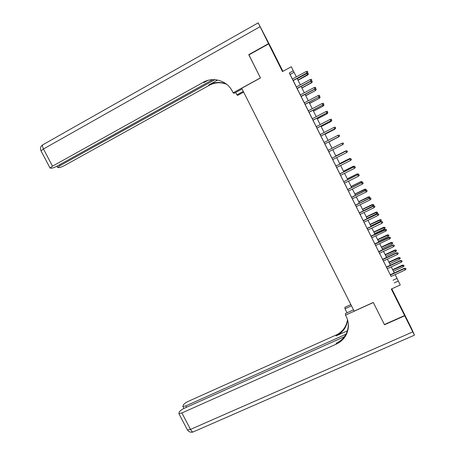 <?xml version="1.0" encoding="UTF-8"?>
<svg xmlns="http://www.w3.org/2000/svg" width="455" height="455" viewBox="0 0 455 455"><rect width="100%" height="100%" fill="white"/><g stroke="black" fill="none" stroke-linecap="round" stroke-linejoin="round"><path stroke-width="0.68" d="M397.249 300.107L400.861 307.66L397.249 300.107M275.889 57.592L272.278 50.59L275.889 57.592M395.167 274.695L400.269 284.955L395.167 274.695M282.919 71.327L271.652 48.816L268.638 43.902L248.868 54.913L260.459 77.97L241.69 88.236L354.172 311.123L373.282 302.45L384.39 324.54L404.586 315.554L401.156 307.603L391.761 288.828M292.4 78.977L289.295 72.988L293.299 70.809L291.285 66.766L296.336 76.85M390.242 274.763L391.084 276.452M386.392 267.068L387.228 268.74M382.541 259.356L384.191 262.7L383.366 261.016L397.414 254.47L396.714 253.071L382.655 259.629M392.693 245.057L394.019 245.057L392.693 245.057L378.662 251.643L377.843 249.971L380.323 254.959L379.498 253.281L393.541 246.695L392.841 245.296L378.787 251.894M375.614 245.541L389.656 238.909L388.82 237.288L374.801 243.914L373.982 242.242L375.625 245.535M371.735 237.783L385.772 231.112L384.941 229.508L370.933 236.179L370.114 234.501L371.752 237.777M367.071 228.421L367.867 230.008M363.192 220.658L364.796 223.911L363.977 222.233L377.986 215.488L377.28 214.083L363.266 220.84M359.308 212.889L360.906 216.119L360.087 214.447L374.084 207.662L373.379 206.251L359.37 213.048M369.38 198.283L370.66 198.187L369.38 198.283L355.4 205.114L354.587 203.448L357.004 208.322L356.185 206.65L370.177 199.825L369.471 198.408L355.469 205.25M352.267 198.846L366.264 191.976L365.479 190.452L351.505 197.322L350.691 195.656L352.284 198.841M348.359 191.026L362.345 184.116L361.566 182.609L347.609 189.519L346.79 187.852L348.376 191.02M343.713 181.699L344.458 183.189M339.805 173.873L341.358 177.018L340.539 175.351L354.496 168.361L353.785 166.945L339.817 173.946M349.81 159.017L351.05 158.829L349.81 159.017L335.87 166.047L335.062 164.386L337.428 169.163L336.615 167.497L350.56 160.473L349.855 159.051L335.892 166.092M331.968 158.198L332.685 159.637M327.196 148.7L329.562 153.426L328.749 151.765L342.678 144.656L341.967 143.228L328.027 150.355L327.213 148.688M324.096 142.46L325.643 145.543L324.813 143.894L338.73 136.733L324.796 143.888M320.86 136.022L334.766 128.839L334.061 127.366L320.138 134.572L319.302 132.905L320.877 136.017M316.919 128.139L330.813 120.911L330.102 119.42L316.185 126.666L315.349 124.994L316.936 128.134M312.238 118.744L313.825 121.906L312.989 120.234L326.849 112.891L312.938 120.177M308.28 110.815L309.872 114.006L309.036 112.328L322.879 104.929L308.979 112.249M304.31 102.875L305.077 104.411M301.096 96.494L314.957 89.1L314.2 87.519L300.323 94.936L299.47 93.235L301.113 96.483M310.213 79.517L311.425 79.312L311.823 80.114L310.93 80.956L310.213 79.517L296.341 86.973L295.488 85.273L297.991 90.244L297.143 88.543L310.93 80.956L297.058 88.406M289.295 72.988L391.118 276.441M390.271 274.752L387.262 268.723M386.426 267.051L383.4 260.999M382.57 259.344L379.533 253.264M378.708 251.626L375.659 245.518M374.846 243.897L371.78 237.76M370.979 236.156L367.896 229.997M367.1 228.404L364.011 222.216M363.221 220.647L360.115 214.43M359.336 212.872L356.22 206.633M355.446 205.091L352.312 198.824M351.55 197.299L348.405 191.003M347.648 189.496L344.492 183.172M343.747 181.681L340.573 175.334M339.834 173.861L336.643 167.48M335.915 166.024L332.713 159.62M331.996 158.181L328.777 151.748M328.066 150.326L324.847 143.877M324.131 142.443L320.906 135.999M320.183 134.549L316.964 128.117M316.231 126.644L313.017 120.222M312.272 118.727L309.064 112.311M308.308 110.798L305.106 104.394M304.338 102.858L301.142 96.466M300.363 94.913L297.178 88.532M296.387 86.95L293.202 80.581M306.221 71.503L307.432 71.304L307.83 72.106L306.937 72.948L306.221 71.503L292.355 79.005L291.501 77.293L294.021 82.298L293.168 80.598L306.937 72.948L293.071 80.438M400.269 284.955L391.311 289.033L404.586 315.554M394.246 282.919L398.324 281.059M268.638 43.902L282.481 71.566L291.285 66.766M297.138 78.453L300.323 84.835L297.132 78.453M301.113 86.416L304.304 92.809L301.108 86.416M308.28 100.771L305.077 94.367L308.28 100.765M309.047 102.307L312.255 108.717L309.047 102.307M313.012 110.235L316.219 116.656L313.006 110.235M316.964 118.152L320.178 124.585L316.964 118.158M324.131 132.507L320.911 126.063L324.136 132.502M324.859 133.958L328.083 140.413L324.859 133.958M328.8 141.846L332.025 148.302L328.794 141.846M332.736 149.729L335.955 156.173L332.736 149.729M336.677 157.612L339.879 164.027L336.672 157.612M343.792 171.876L340.607 165.489L343.798 171.871M344.537 173.349L347.711 179.708L344.532 173.349M348.456 181.198L351.618 187.534L348.456 181.204M352.375 189.041L355.526 195.349L352.369 189.041M356.288 196.873L359.422 203.152L356.282 196.873M360.195 204.693L363.312 210.944L360.189 204.693M367.196 218.73L364.091 212.502L367.202 218.724M367.987 220.3L371.087 226.499L367.987 220.305M371.877 228.091L374.96 234.257L371.877 228.091M378.827 242.014L375.762 235.872L378.833 242.009M379.646 243.635L382.7 249.749M383.519 251.393L386.562 257.485L383.514 251.393M387.387 259.14L390.418 265.202L387.387 259.145M391.254 266.88L394.269 272.915L391.249 266.88M296.33 76.855L293.299 70.809M382.695 249.755L379.641 243.641M290.136 74.449L294.066 72.317M393.012 280.235L397.005 278.403M307.83 72.106L307 73.124M306.886 73.471L308.063 73.278L308.456 74.057L307.643 75.047L306.886 73.471L297.246 78.675M308.456 74.057L297.945 80.08M307.643 75.047L298.025 80.234M248.936 54.879L260.419 77.885L233.125 92.82L232.448 91.472C227.307 80.751 213.321 76.4 203.271 82.292L52.496 166.183L50.027 168.031L51.557 168.213C53.07 167.98 55.106 167.178 57.666 165.813L212.804 79.636M242.06 88.964L234.075 93.332L233.125 92.82M243.652 92.126L237.766 95.34L236.896 94.862L235.679 92.456M203.271 82.292L203.88 82.6L207.804 80.416M268.518 43.657L271.538 48.583L258.195 22.852L268.518 43.657L248.749 54.674M243.277 91.381L236.896 94.862M214.931 79.671L60.054 165.643L57.609 167.457L59.048 167.628C60.487 167.4 62.454 166.621 64.951 165.29L209.289 85.295C214.925 82.327 220.698 81.98 226.613 84.26M226.391 84.084C220.374 81.672 214.487 81.985 208.731 85.017L217.689 80.052M404.7 315.781L384.503 324.773L373.322 302.529L345.533 315.139L346.187 316.435C347.961 320.001 348.672 323.727 348.32 327.617C347.307 335.244 343.275 340.761 336.222 344.173L181.886 412.952L190.508 429.395L412.77 331.905L404.7 315.781L401.264 307.825L411.775 328.999L414.42 335.022L412.77 331.905M351.499 305.828L345.004 308.791L347.034 312.807M345.004 308.791L344.879 307.313L350.868 304.583M345.533 315.139L345.396 313.546L353.529 309.855M345.982 334.22L185.856 405.877L182.876 406.542L183.354 404.927C184.235 403.704 185.924 402.487 188.427 401.287L336.006 335.073C342.575 331.888 346.403 326.753 347.495 319.666M347.609 320.053C346.63 327.35 342.769 332.645 336.023 335.926L347.421 330.813M344.418 336.689L184.599 408.112C182.034 409.346 180.288 410.603 179.367 411.889L178.866 413.612L181.886 412.952M348.28 323.374L348.24 326.764C347.233 334.357 343.224 339.851 336.2 343.252L336.222 344.173M346.829 312.403L346.955 312.841M311.823 80.114L310.981 81.115M314.2 87.519L315.412 87.314L315.81 88.116L314.917 88.958L301.034 96.363M315.81 88.116L314.957 89.1M305.06 104.422L318.898 96.949L305.009 104.314M318.182 95.51L319.393 95.305L319.791 96.102L318.898 96.949L318.182 95.51L304.293 102.881M319.791 96.102L318.932 97.069M322.163 103.49L323.368 103.285L323.767 104.081L322.879 104.929L322.163 103.49L308.262 110.821M323.767 104.081L322.896 105.025M310.771 81.274L311.954 81.075L312.34 81.854L311.521 82.827L310.771 81.274L301.13 86.45M312.34 81.854L311.47 82.679L301.83 87.849M311.521 82.827L301.898 87.986M315.059 88.998L315.833 88.862L316.242 89.715L315.395 90.596L305.703 95.607M316.219 89.641L315.355 90.465L314.735 89.22M315.395 90.596L305.766 95.726M319.274 96.716L319.711 96.642L320.11 97.484L319.262 98.354L309.576 103.359M320.098 97.421L319.234 98.246L318.705 97.188M319.262 98.354L309.627 103.461M323.488 104.428L323.977 105.241L323.124 106.106L313.444 111.1M323.966 105.185L323.101 106.009L322.669 105.145M323.124 106.106L313.484 111.179M326.133 111.458L327.338 111.253L327.736 112.049L326.849 112.891L326.133 111.458L312.227 118.749M327.736 112.049L326.861 112.976M327.52 112.311L327.839 112.988L326.98 113.847L317.3 118.829M327.833 112.942L326.969 113.767L326.633 113.09M326.98 113.847L317.334 118.891M330.102 119.42L331.303 119.21L331.701 120.001L330.813 120.848L316.896 128.088M331.701 120.001L330.813 120.911M331.479 120.256L331.695 120.723L330.83 121.576L321.156 126.547M331.695 120.689L330.83 121.513L330.592 121.03M330.83 121.576L321.179 126.592M334.061 127.366L335.261 127.155L335.659 127.946L334.772 128.793L320.849 135.994M335.659 127.946L334.766 128.839M335.432 128.191L334.681 129.294L325.007 134.253M335.551 128.429L334.687 129.254L334.539 128.953M334.681 129.294L325.024 134.282M338.019 135.306L339.22 135.089L339.612 135.88L338.73 136.733L338.019 135.306L324.085 142.466M339.612 135.88L338.713 136.756M339.379 136.113L338.537 136.978L328.851 141.954L338.486 136.87M339.39 136.164L338.52 137M342.678 144.656L343.559 143.803L343.167 143.012L341.944 143.234L328.021 150.349M341.716 143.353L332.002 148.256M341.864 143.279L332.002 148.262M331.962 158.226L345.88 151.134L347.108 150.929L345.914 151.145L346.625 152.567L332.668 159.642M345.88 151.134L331.951 158.204M347.108 150.929L347.506 151.72L346.625 152.567M345.652 151.248L335.83 155.917M345.504 151.003L346.699 150.804L345.538 151.014L335.841 155.94M351.05 158.829L351.442 159.62L350.56 160.473M349.582 159.131L349.332 158.687L339.652 163.567M349.332 158.687L350.538 158.499L349.372 158.715L339.669 163.607M350.538 158.499L350.72 158.863M353.734 166.894L354.98 166.723L353.734 166.894L339.788 173.884M354.98 166.723L355.372 167.508L354.496 168.361M353.507 167.008L353.154 166.354L343.468 171.211M353.154 166.354L354.365 166.189L353.205 166.399L343.497 171.268M354.365 166.189L354.644 166.746M343.741 181.784L357.653 174.76L358.91 174.606L357.715 174.828L358.426 176.244L344.446 183.194M357.653 174.76L343.701 181.704M358.91 174.606L359.302 175.391L358.426 176.244M357.425 174.868L356.97 174.015L347.279 178.843M356.97 174.015L358.193 173.861L357.033 174.077L347.319 178.917M358.193 173.861L358.568 174.612M361.566 182.609L362.828 182.472L361.64 182.7L347.654 189.616M362.828 182.472L363.221 183.263L362.345 184.116M361.338 182.722L360.787 181.664L351.089 186.465M360.787 181.664L362.015 181.528L360.855 181.744L351.135 186.561M362.015 181.528L362.163 182.523M365.479 190.452L366.747 190.332L365.558 190.56L351.567 197.442M366.747 190.332L367.139 191.123L366.264 191.976M365.251 190.565L364.591 189.303L354.889 194.075M364.591 189.303L365.826 189.183L354.945 194.188M365.826 189.183L366.207 189.951L365.729 190.417M370.66 198.187L371.052 198.966L370.177 199.825M369.153 198.397L368.396 196.93L358.688 201.679M368.396 196.93L369.636 196.827L358.75 201.81M369.636 196.827L370.017 197.595L369.244 198.352M373.282 206.109L374.567 206.024L373.282 206.109L359.291 212.894M374.567 206.024L374.954 206.809L374.084 207.662M372.196 204.551L373.441 204.466L373.822 205.228L372.975 206.064L372.196 204.551L362.481 209.272M373.441 204.466L362.555 209.419M372.975 206.064L363.238 210.784M377.172 213.918L378.469 213.85L377.172 213.918L363.175 220.664M378.469 213.85L378.856 214.635L377.986 215.488M375.984 212.161L377.24 212.093L377.622 212.855L376.774 213.685L375.984 212.161L366.264 216.853M377.24 212.093L366.349 217.018M376.774 213.685L367.031 218.383M367.151 228.62L381.062 221.721L382.359 221.67L381.182 221.904L381.882 223.308L367.85 230.02M381.062 221.721L367.06 228.427M382.359 221.67L382.752 222.45L381.882 223.308M379.771 219.759L381.04 219.708L381.415 220.47L380.568 221.301L379.771 219.759L370.051 224.423M381.04 219.708L370.142 224.605M380.568 221.301L370.819 225.976M384.941 229.508L386.255 229.474L371.035 236.384M386.255 229.474L386.642 230.258L385.772 231.112M383.559 227.346L384.828 227.312L385.209 228.074L384.361 228.905L383.559 227.346L373.828 231.987M384.828 227.312L373.925 232.186M384.361 228.905L374.607 233.551M388.82 237.288L390.14 237.271L374.914 244.147M390.14 237.271L390.526 238.05L389.656 238.909M387.336 234.928L388.615 234.905L388.991 235.667L388.149 236.503L387.336 234.928L377.599 239.54M388.615 234.905L377.707 239.757M388.149 236.503L378.389 241.122M394.019 245.057L394.405 245.837L393.541 246.695M391.107 242.498L392.392 242.492L392.773 243.249L391.926 244.085L391.107 242.498L381.364 247.082M392.392 242.492L381.483 247.315M391.926 244.085L382.16 248.675M396.561 252.815L397.892 252.832L396.561 252.815L382.524 259.367M397.892 252.832L398.279 253.611L397.414 254.47M394.877 250.057L396.168 250.068L396.544 250.824L395.702 251.661L394.877 250.057L385.129 254.618M396.168 250.068L385.254 254.868M395.702 251.661L385.931 256.228M386.517 267.358L400.588 260.84L400.423 260.567L401.759 260.601L400.588 260.84L401.287 262.234L387.216 268.746M400.423 260.567L386.38 267.074M401.759 260.601L402.146 261.375L401.287 262.234M398.637 257.61L399.939 257.632L400.315 258.389L399.473 259.231L398.637 257.61L388.888 262.137M399.939 257.632L389.019 262.41M399.473 259.231L389.696 263.763M390.379 275.076L404.455 268.598L404.279 268.302L405.627 268.353L404.455 268.598L405.149 269.991L391.072 276.464M404.279 268.302L390.225 274.774M405.627 268.353L406.014 269.127L405.149 269.991M402.396 265.146L403.704 265.191L404.08 265.947L403.238 266.784L402.396 265.146L392.637 269.65M403.704 265.191L392.784 269.94M403.238 266.784L393.461 271.294M260.038 26.714L43.475 148.973C42.19 146.26 42.133 144.775 43.316 144.514L258.167 22.869M208.731 85.017L209.289 85.295M41.195 151.191L41.041 150.901L43.475 148.973L52.496 166.183M59.588 164.744L60.054 165.643M336.023 335.926L336.006 335.073M185.856 405.877L186.567 407.236M193.637 431.727L192.971 432.022C192.192 431.863 191.373 430.987 190.508 429.395L187.449 429.975L187.232 429.565M56.949 166.194L57.609 167.457M42.645 144.878C40.512 146.436 39.977 148.444 41.041 150.901L50.027 168.031M348.24 326.764L348.32 327.617M182.876 406.542L183.883 408.453M178.866 413.612L187.449 429.975C188.831 431.92 190.673 432.603 192.971 432.022L414.448 335.164"/></g></svg>

